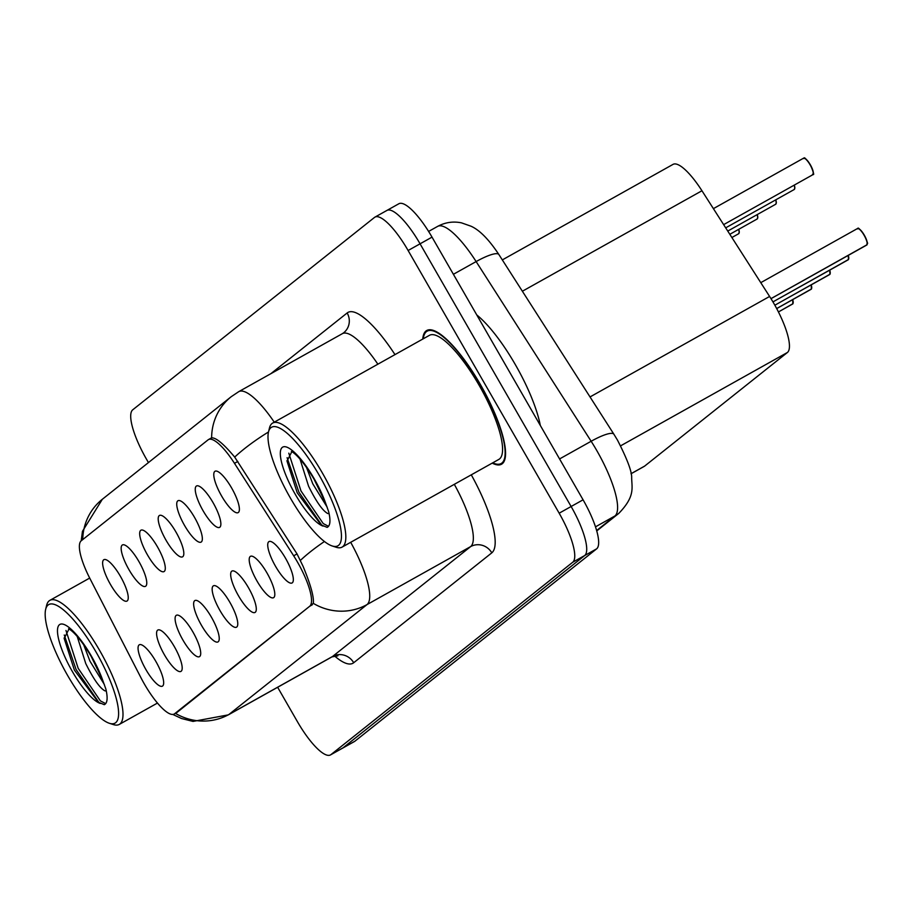 <?xml version="1.0" encoding="UTF-8"?>
<svg xmlns="http://www.w3.org/2000/svg" width="913" height="913" viewBox="0 0 913 913"><rect width="100%" height="100%" fill="white"/><g stroke="black" fill="none" stroke-linecap="round" stroke-linejoin="round"><path stroke-width="1.37" d="M203.04 510.664A23.692 6.334 60.8 0 1 197.562 485.762A23.692 6.334 60.8 0 1 213.071 502.675A23.692 6.334 60.8 0 1 220.387 526.539A23.692 6.334 60.8 0 1 203.04 510.664M184.517 525.397A23.692 6.334 60.8 0 1 179.039 500.507A23.692 6.334 60.8 0 1 194.549 517.42A23.692 6.334 60.8 0 1 201.864 541.283A23.692 6.334 60.8 0 1 184.517 525.397M165.995 540.142A23.692 6.334 60.8 0 1 160.517 515.24A23.692 6.334 60.8 0 1 176.026 532.153A23.692 6.334 60.8 0 1 183.33 556.028A23.692 6.334 60.8 0 1 165.995 540.142M147.461 554.876A23.692 6.334 60.8 0 1 141.994 529.985A23.692 6.334 60.8 0 1 157.493 546.898A23.692 6.334 60.8 0 1 164.808 570.762A23.692 6.334 60.8 0 1 147.461 554.876M128.938 569.621A23.692 6.334 60.8 0 1 123.472 544.73A23.692 6.334 60.8 0 1 138.97 561.643A23.692 6.334 60.8 0 1 146.285 585.507A23.692 6.334 60.8 0 1 128.938 569.621M110.416 584.366A23.692 6.334 60.8 0 1 104.938 559.464A23.692 6.334 60.8 0 1 120.448 576.377A23.692 6.334 60.8 0 1 127.763 600.24A23.692 6.334 60.8 0 1 110.416 584.366M221.562 495.919A23.692 6.334 60.8 0 1 216.096 471.028A23.692 6.334 60.8 0 1 231.594 487.93A23.692 6.334 60.8 0 1 238.909 511.805A23.692 6.334 60.8 0 1 221.562 495.919M256.987 580.999A23.692 6.334 60.8 0 1 251.52 556.108A23.692 6.334 60.8 0 1 267.018 573.022A23.692 6.334 60.8 0 1 274.334 596.885A23.692 6.334 60.8 0 1 256.987 580.999M238.464 595.744A23.692 6.334 60.8 0 1 232.986 570.842A23.692 6.334 60.8 0 1 248.496 587.755A23.692 6.334 60.8 0 1 255.811 611.619A23.692 6.334 60.8 0 1 238.464 595.744M219.942 610.477A23.692 6.334 60.8 0 1 214.464 585.587A23.692 6.334 60.8 0 1 229.973 602.5A23.692 6.334 60.8 0 1 237.289 626.364A23.692 6.334 60.8 0 1 219.942 610.477M201.419 625.222A23.692 6.334 60.8 0 1 195.941 600.332A23.692 6.334 60.8 0 1 211.451 617.245A23.692 6.334 60.8 0 1 218.755 641.109A23.692 6.334 60.8 0 1 201.419 625.222M182.885 639.967A23.692 6.334 60.8 0 1 177.419 615.065A23.692 6.334 60.8 0 1 192.917 631.979A23.692 6.334 60.8 0 1 200.232 655.842A23.692 6.334 60.8 0 1 182.885 639.967M164.363 654.701A23.692 6.334 60.8 0 1 158.896 629.81A23.692 6.334 60.8 0 1 174.394 646.724A23.692 6.334 60.8 0 1 181.71 670.587A23.692 6.334 60.8 0 1 164.363 654.701M145.84 669.446A23.692 6.334 60.8 0 1 140.362 644.555A23.692 6.334 60.8 0 1 155.872 661.457A23.692 6.334 60.8 0 1 163.187 685.332A23.692 6.334 60.8 0 1 145.84 669.446M275.509 566.254A23.692 6.334 60.8 0 1 270.043 541.363A23.692 6.334 60.8 0 1 285.541 558.277A23.692 6.334 60.8 0 1 292.856 582.14A23.692 6.334 60.8 0 1 275.509 566.254M502.321 259.908L673.029 164.386A47.385 12.668 60.8 0 1 701.949 190.749L769.602 296.451A47.385 12.668 60.8 0 1 773.859 303.447A47.385 12.668 60.8 0 1 787.428 352.475L644.658 466.087A47.385 12.668 60.8 0 1 644.201 466.395L631.02 473.767M293.678 555.812A42.649 11.401 60.8 0 1 297.501 562.123A42.649 11.401 60.8 0 1 309.712 606.243L174.623 713.738A42.649 11.401 60.8 0 1 174.212 714.023A42.649 11.401 60.8 0 1 140.807 677.457L89.862 578.408A42.649 11.401 60.8 0 1 81.2 540.804L208.038 439.883A42.649 11.401 60.8 0 1 208.449 439.598A42.649 11.401 60.8 0 1 234.481 463.325L293.678 555.812L297.045 553.929M492.198 463.119A76.612 20.474 -119.2 0 0 501.557 464.215A76.612 20.474 -119.2 0 0 480.364 384.453A76.612 20.474 -119.2 0 0 426.736 330.506A76.612 20.474 -119.2 0 0 422.765 339.065M82.741 539.583A55.282 53.228 -128.5 0 1 102.347 499.263L231.24 396.687A55.282 53.228 51.5 0 0 211.633 437.863L210.766 438.32L211.633 437.863C215.959 437.487 223.639 443.901 234.698 457.105L297.033 553.917L303.048 566.254C310.694 584.799 314.118 597.17 313.319 603.356L176.597 712.745M277.643 687.272L297.341 721.532A47.385 12.668 -119.2 0 0 330.517 754.903L342.478 748.215A47.385 12.668 -119.2 0 0 342.934 747.907L584.697 555.538A47.385 12.668 -119.2 0 0 571.127 506.51L420.071 243.817A47.385 12.668 -119.2 0 0 386.895 210.447A47.385 12.668 -119.2 0 0 386.439 210.755M177.031 712.46L175.216 713.247M330.517 754.903A47.385 12.668 -119.2 0 0 330.974 754.595L572.736 562.225A47.385 12.668 -119.2 0 0 559.167 513.197L408.111 250.504A47.385 12.668 -119.2 0 0 374.935 217.134A47.385 12.668 -119.2 0 0 374.478 217.442L132.716 409.823A47.385 12.668 -119.2 0 0 146.297 458.851L148.442 462.583M432.02 237.129A47.385 12.668 -119.2 0 0 398.855 203.759L386.895 210.447A47.385 12.668 -119.2 0 1 420.071 243.817L571.127 506.51A47.385 12.668 -119.2 0 1 584.697 555.538L342.934 747.907A47.385 12.668 -119.2 0 1 342.478 748.215L354.427 741.527A47.385 12.668 -119.2 0 0 354.883 741.219L596.645 548.839A47.385 12.668 -119.2 0 0 583.076 499.81L432.02 237.129L408.111 250.504M770.994 298.665L866.814 245.004M867.03 244.741L770.983 298.631M804.501 158.28A9.164 2.454 60.8 0 1 810.333 164.797C816.873 179.952 811.531 172.306 812.753 174.76A9.472 2.534 -119.2 0 0 810.139 164.899A9.472 2.534 -119.2 0 0 803.497 158.223L713.407 208.643M848.508 259.486L772.957 301.895L848.291 259.749M829.974 274.231L774.852 305.216L829.757 274.482M776.701 308.594L811.235 289.227M811.452 288.964L776.689 308.56M792.929 303.709L778.435 311.949L792.712 303.961M540.313 425.447A78.986 21.102 -119.2 0 0 515.4 364.732A78.986 21.102 -119.2 0 0 476.769 314.939M492.7 462.834A75.825 20.257 -119.2 0 0 501.169 463.53A75.825 20.257 -119.2 0 0 480.192 384.59A75.825 20.257 -119.2 0 0 427.124 331.191A75.825 20.257 -119.2 0 0 423.278 338.78M332.218 545.974L336.155 547.252A71.088 19.002 -119.2 0 0 342.113 547.104L498.863 459.399A71.088 19.002 -119.2 0 0 479.188 385.389A71.088 19.002 -119.2 0 0 429.43 335.333L272.69 423.05A71.088 19.002 -119.2 0 0 269.449 428.049L268.479 432.077A67.927 18.157 -119.2 0 0 290.368 498.007A67.927 18.157 -119.2 0 0 332.218 545.974A67.927 18.157 -119.2 0 0 319.128 475.125A67.927 18.157 -119.2 0 0 268.479 432.077M342.113 547.104A71.088 19.002 -119.2 0 0 322.449 473.105A71.088 19.002 -119.2 0 0 272.69 423.05M291.806 451.73L287.024 461.145L297.227 492.792L321.148 524.907L327.151 527.372C330.255 525.854 330.768 520.661 328.703 511.794L325.462 502.709L314.061 479.222C298.893 453.658 290.357 450.862 291.509 451.593L292.365 451.707M329.102 513.597A35.71 9.541 -119.2 0 1 327.63 513.471C322.529 510.618 316.183 501.534 308.571 486.207L300.023 459.113M327.185 507.206L312.794 483.844L306.471 467.33M322.004 525.466L298.893 492.164L287.104 457.687M320.634 491.89L314.129 479.325M328.52 526.322L323.213 523.56L301.005 490.989L288.805 453.168M109.389 723.29L113.326 724.568A71.088 19.002 -119.2 0 0 119.283 724.42A71.088 19.002 -119.2 0 0 99.62 650.421A71.088 19.002 -119.2 0 0 49.861 600.366A71.088 19.002 -119.2 0 0 46.62 605.365L45.65 609.393A67.927 18.157 -119.2 0 0 67.539 675.323A67.927 18.157 -119.2 0 0 109.389 723.29A67.927 18.157 -119.2 0 0 96.287 652.441A67.927 18.157 -119.2 0 0 45.65 609.393M68.966 629.046L64.184 638.461L74.398 670.108L98.319 702.223L104.31 704.688C107.414 703.17 107.939 697.977 105.874 689.11L102.633 680.025L91.232 656.527C76.064 630.974 67.516 628.178 68.68 628.909L69.525 629.023M106.273 690.913A35.71 9.541 -119.2 0 1 104.79 690.787C99.7 687.934 93.343 678.85 85.742 663.523L77.194 636.429M104.356 684.522L89.965 661.16L83.642 644.646M99.163 702.782L76.064 669.48L64.264 635.003M97.805 669.206L91.289 656.641M105.68 703.638L100.373 700.876L78.176 668.305L65.976 630.484M590.026 396.938L769.602 296.451M234.481 463.325L237.848 461.442M174.623 713.738L177.259 712.266M309.712 606.243L312.349 604.771M620.6 445.841L787.428 352.475M522.373 291.236L701.949 190.749M631.009 473.721L644.658 466.087M471.279 474.828A78.986 21.102 60.8 0 1 491.799 552.844L353.696 662.735A15.795 15.213 51.5 0 0 332.549 656.481L470.651 546.59A63.191 16.891 -119.2 0 0 454.309 484.324M353.696 662.735A78.986 21.102 60.8 0 1 334.455 655.899M331.933 656.892A63.191 16.891 -119.2 0 0 332.549 656.481L228.935 714.468A63.191 16.891 60.8 0 1 228.318 714.879L331.933 656.892L337.901 655.808M324.446 541.5A55.282 11.527 147.4 0 0 300.48 560.331M175.41 713.35A55.282 53.228 51.5 0 0 228.935 714.468L367.037 604.577A55.282 53.228 -128.5 0 1 313.319 603.356M268.502 431.975A55.282 11.527 147.4 0 0 234.698 457.105M231.24 396.687L238.75 391.654A63.191 16.891 60.8 0 1 274.254 422.171M350.695 542.311A63.191 16.891 60.8 0 1 367.037 604.577L470.651 546.59A15.795 15.213 51.5 0 1 491.799 552.844M270.864 373.679L347.157 312.965A78.986 21.102 60.8 0 1 394.975 354.609M330.974 754.595L354.883 741.219M572.736 562.225L596.645 548.839M559.167 513.197L583.076 499.81M377.868 364.184A63.191 16.891 -119.2 0 0 342.364 333.667L343.71 332.766A15.795 15.213 51.5 0 0 347.157 312.965M596.645 530.521L614.905 515.982A63.191 16.891 -119.2 0 0 596.817 450.611A63.191 16.891 -119.2 0 0 591.145 441.264L559.566 458.942M595.504 526.835L614.905 515.982A31.59 30.414 51.5 0 0 618.843 513.334L596.76 530.921M498.886 254.544A31.59 6.585 147.4 0 0 476.13 261.575A63.191 16.891 -119.2 0 0 437.567 226.424C445.099 222.35 453.065 221.151 461.453 222.84L471.04 226.219C479.645 230.076 488.923 239.514 498.886 254.544L613.901 434.234A31.59 6.585 147.4 0 0 591.145 441.264L476.13 261.575L453.396 274.299M866.882 244.969A9.472 2.534 -119.2 0 0 864.086 235.234A9.472 2.534 -119.2 0 0 857.444 228.558C858.711 230.533 855.595 223.137 864.291 235.132A9.164 2.454 60.8 0 1 867.179 244.216M858.448 228.627A9.164 2.454 60.8 0 1 864.28 235.132C870.032 248.245 866.448 241.032 866.951 244.912M803.497 158.223C804.832 160.163 802.002 152.985 810.345 164.785A9.164 2.454 60.8 0 1 813.232 173.881M848.36 259.703A9.472 2.534 -119.2 0 0 848.086 255.526M848.428 259.646L848.28 255.412A9.164 2.454 60.8 0 1 848.656 258.961M829.837 274.448A9.472 2.534 -119.2 0 0 829.563 270.259M829.734 270.168A9.164 2.454 60.8 0 1 830.134 273.706M811.303 289.181A9.472 2.534 -119.2 0 0 811.041 285.004M811.212 284.902A9.164 2.454 60.8 0 1 811.6 288.44M792.781 303.926A9.472 2.534 -119.2 0 0 792.518 299.738M792.849 303.869L792.701 299.635A9.164 2.454 60.8 0 1 793.077 303.184M794.333 185.077L794.881 187.77L794.23 189.505A9.472 2.534 -119.2 0 0 794.139 185.179M794.31 185.088A9.164 2.454 60.8 0 1 794.709 188.614M775.81 199.81L776.347 202.515L775.708 204.238A9.472 2.534 -119.2 0 0 775.616 199.924M775.788 199.821A9.164 2.454 60.8 0 1 776.176 203.359M757.653 218.104A9.164 2.454 60.8 0 0 757.265 214.566L757.824 217.26L757.185 218.983A9.472 2.534 -119.2 0 0 757.094 214.658M325.462 502.709A45.182 12.074 -119.2 0 0 314.312 478.948A45.182 12.074 -119.2 0 0 282.243 447.427A45.182 12.074 -119.2 0 0 295.184 494.173A45.182 12.074 -119.2 0 0 323.134 526.116M102.633 680.025A45.182 12.074 -119.2 0 0 91.483 656.264A45.182 12.074 -119.2 0 0 59.402 624.743A45.182 12.074 -119.2 0 0 72.344 671.489A45.182 12.074 -119.2 0 0 100.304 703.432M739.131 232.838A9.164 2.454 60.8 0 0 738.743 229.3L739.302 231.993L738.663 233.728A9.472 2.534 -119.2 0 0 738.571 229.403M208.449 439.598L211.439 437.92M174.212 714.023L177.065 712.425M172.762 714.423L181.539 718.52L193.02 721.418L228.318 714.879M81.211 540.804L82.455 531.309L102.347 499.263M374.935 217.134L386.895 210.447M238.75 391.654L342.364 333.667M613.901 434.234L617.519 440.18C627.163 459.022 631.887 471.519 631.67 477.682C631.773 487.941 635.402 496.216 618.843 513.334M437.567 226.424L428.608 231.434M857.444 228.558L760.78 282.653M812.753 174.76L723.644 224.632M829.757 270.157L829.906 274.391M811.235 284.902L811.383 289.124M794.23 189.505L725.698 227.851M775.708 204.238L727.764 231.069M757.185 218.983L729.829 234.299M503.736 462.092L501.169 463.53M429.681 329.764L427.124 331.191M287.024 461.145L287.002 460.574M157.47 703.056L119.283 724.42M89.691 578.066L49.861 600.366M64.195 638.461L64.161 637.89M738.663 233.728L731.884 237.517"/></g></svg>
